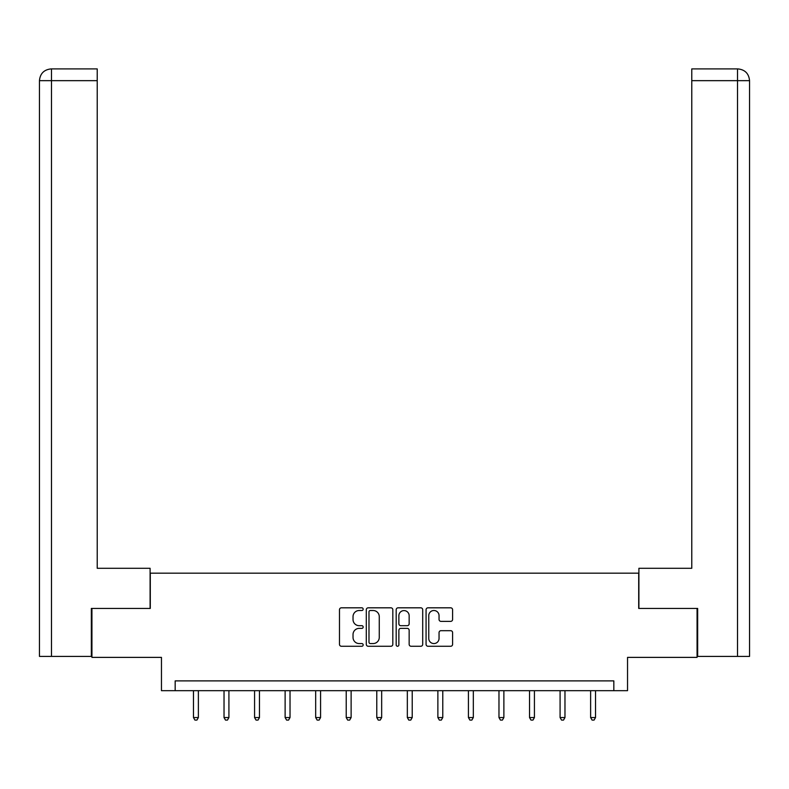 <?xml version="1.0" encoding="UTF-8"?>
<svg xmlns="http://www.w3.org/2000/svg" width="789" height="789" viewBox="0 0 789 789"><rect width="100%" height="100%" fill="white"/><g stroke="black" fill="none" stroke-linecap="round" stroke-linejoin="round"><path stroke-width="1.18" d="M363.167 609.157A1.341 1.341 0 0 0 361.826 607.816L341.4 607.816A1.923 1.923 0 0 0 339.477 609.739L339.477 644.337A1.923 1.923 0 0 0 341.4 646.26L361.826 646.26A1.341 1.341 0 0 0 363.167 644.909A1.341 1.341 0 0 0 361.826 643.568L359.182 643.568A6.154 6.154 0 0 1 353.028 637.413L353.028 634.534A6.154 6.154 0 0 1 359.182 628.379L361.826 628.379A1.341 1.341 0 0 0 363.167 627.038A1.341 1.341 0 0 0 361.826 625.687L359.182 625.687A6.154 6.154 0 0 1 353.028 619.543L353.028 616.653A6.154 6.154 0 0 1 359.182 610.508L361.826 610.508A1.341 1.341 0 0 0 363.167 609.157M450.677 621.367A1.923 1.923 0 0 0 452.6 619.444L452.6 609.739A1.923 1.923 0 0 0 450.677 607.816L427.993 607.816A1.923 1.923 0 0 0 426.07 609.739L426.07 644.337A1.923 1.923 0 0 0 427.993 646.26L450.677 646.26A1.923 1.923 0 0 0 452.6 644.337L452.6 632.61A1.923 1.923 0 0 0 450.677 630.687L440.972 630.687A1.923 1.923 0 0 0 439.049 632.61L439.049 638.429A5.138 5.138 0 0 1 433.911 643.568A5.138 5.138 0 0 1 428.762 638.429L428.762 615.647A5.138 5.138 0 0 1 433.911 610.508A5.138 5.138 0 0 1 439.049 615.647L439.049 619.444A1.923 1.923 0 0 0 440.972 621.367L450.677 621.367M613.832 690.681L627.541 690.681L627.541 657.385L697.062 657.385L697.062 608.427L638.705 608.427L638.705 573.179L150.295 573.179L150.295 608.427L91.938 608.427L91.938 657.385L161.459 657.385L161.459 690.681L613.832 690.681L613.832 680.887L175.168 680.887L175.168 690.681M392.814 609.739A1.923 1.923 0 0 0 390.9 607.816L368.216 607.816A1.923 1.923 0 0 0 366.293 609.739L366.293 644.337A1.923 1.923 0 0 0 368.216 646.26L390.9 646.26A1.923 1.923 0 0 0 392.814 644.337L392.814 609.739M398.1 607.816L420.784 607.816A1.923 1.923 0 0 1 422.707 609.739L422.707 644.337A1.923 1.923 0 0 1 420.784 646.26L411.079 646.26A1.923 1.923 0 0 1 409.156 644.337L409.156 630.303A1.923 1.923 0 0 0 407.232 628.379L400.792 628.379A1.923 1.923 0 0 0 398.869 630.303L398.869 644.909A1.341 1.341 0 0 1 397.528 646.26A1.341 1.341 0 0 1 396.186 644.909L396.186 609.739A1.923 1.923 0 0 1 398.1 607.816M370.327 610.508A1.341 1.341 0 0 0 368.986 611.85L368.986 642.216A1.341 1.341 0 0 0 370.327 643.568L373.118 643.568A6.154 6.154 0 0 0 379.262 637.413L379.262 616.653A6.154 6.154 0 0 0 373.118 610.508L370.327 610.508M409.156 615.745A5.138 5.138 0 0 0 404.017 610.597A5.138 5.138 0 0 0 398.869 615.745L398.869 623.764A1.923 1.923 0 0 0 400.792 625.687L407.232 625.687A1.923 1.923 0 0 0 409.156 623.764L409.156 615.745M193.473 690.681L193.473 717.546L198.374 717.546L198.374 690.681M198.374 717.546L196.905 720.101L194.942 720.101L193.473 717.546M150.097 608.427L150.097 568.287L97.225 568.287L97.225 80.656L51.492 80.656L51.492 656.409L91.346 656.409L91.346 608.427L91.938 608.427M51.492 656.409L39.45 656.409L39.45 80.656C40.15 73.515 44.066 69.6 51.186 68.899L97.225 68.899L97.225 80.656M54.135 68.899L51.492 68.899L51.492 80.656L39.45 80.656C40.14 73.525 44.056 69.61 51.196 68.899L97.225 68.899M638.903 608.427L638.903 568.287L691.775 568.287L691.775 68.899L737.784 68.899L691.775 68.899M749.55 538.907L749.55 80.656L749.55 656.409L697.654 656.409L697.654 608.427L697.062 608.427M737.804 68.899L737.804 68.899C744.934 69.6 748.85 73.515 749.55 80.656L691.775 80.656M734.865 68.899L737.508 68.899L737.508 656.409M224.027 690.681L224.027 717.546L228.918 717.546L228.918 690.681M228.918 717.546L227.449 720.101L225.496 720.101L224.027 717.546M254.571 690.681L254.571 717.546L259.473 717.546L259.473 690.681M259.473 717.546L258.003 720.101L256.04 720.101L254.571 717.546M285.125 690.681L285.125 717.546L290.027 717.546L290.027 690.681M290.027 717.546L288.557 720.101L286.594 720.101L285.125 717.546M315.679 690.681L315.679 717.546L320.571 717.546L320.571 690.681M320.571 717.546L319.101 720.101L317.148 720.101L315.679 717.546M346.223 690.681L346.223 717.546L351.125 717.546L351.125 690.681M351.125 717.546L349.655 720.101L347.693 720.101L346.223 717.546M376.777 690.681L376.777 717.546L381.669 717.546L381.669 690.681M381.669 717.546L380.199 720.101L378.247 720.101L376.777 717.546M407.331 690.681L407.331 717.546L412.223 717.546L412.223 690.681M412.223 717.546L410.753 720.101L408.801 720.101L407.331 717.546M437.875 690.681L437.875 717.546L442.777 717.546L442.777 690.681M442.777 717.546L441.307 720.101L439.345 720.101L437.875 717.546M468.429 690.681L468.429 717.546L473.321 717.546L473.321 690.681M473.321 717.546L471.852 720.101L469.899 720.101L468.429 717.546M498.973 690.681L498.973 717.546L503.875 717.546L503.875 690.681M503.875 717.546L502.406 720.101L500.443 720.101L498.973 717.546M529.527 690.681L529.527 717.546L534.429 717.546L534.429 690.681M534.429 717.546L532.96 720.101L530.997 720.101L529.527 717.546M560.082 690.681L560.082 717.546L564.973 717.546L564.973 690.681M564.973 717.546L563.504 720.101L561.551 720.101L560.082 717.546M590.626 690.681L590.626 717.546L595.527 717.546L595.527 690.681M595.527 717.546L594.058 720.101L592.095 720.101L590.626 717.546M39.45 80.656L39.45 538.907"/></g></svg>
